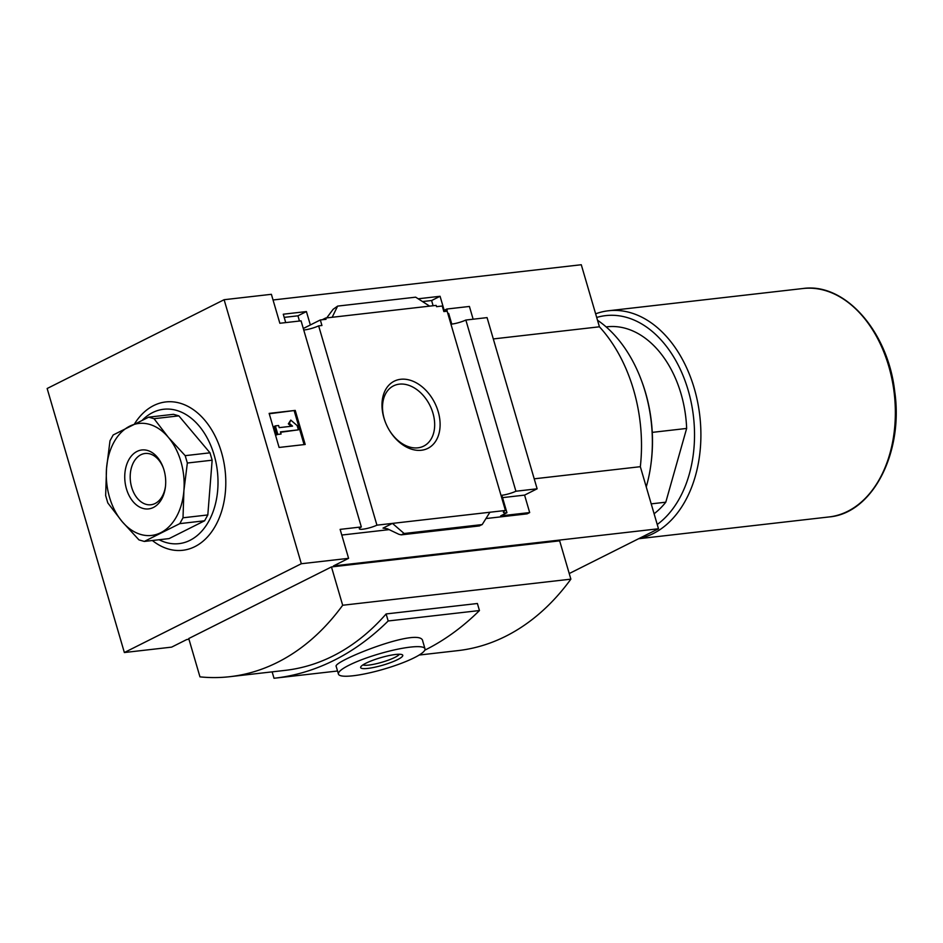 <?xml version="1.0" encoding="UTF-8"?>
<svg xmlns="http://www.w3.org/2000/svg" width="943" height="943" viewBox="0 0 943 943"><rect width="100%" height="100%" fill="white"/><g stroke="black" fill="none" stroke-linecap="round" stroke-linejoin="round"><path stroke-width="1.41" d="M284.197 317.378L297.964 315.811L299.426 321.033M285.717 322.6L283.277 314.208L306.416 311.567L297.964 315.811M301.324 563.737L124.358 652.532L47.15 388.504L224.116 299.709L301.324 563.737L348.592 558.339L340.128 529.377L361.334 526.948A10.821 1.921 163.7 0 0 359.318 528.811A10.821 1.921 163.7 0 0 365.896 528.705A10.821 1.921 163.7 0 0 376.929 525.168L318.651 325.865A10.821 1.921 -16.3 0 1 303.74 329.991M318.651 325.865L321.94 325.5L320.325 319.96L303.304 328.494M320.325 319.96L326.03 319.312L325.653 318.027L322.247 319.736M306.416 311.567L310.341 324.97M422.523 301.56L431.623 300.522L433.085 305.744M418.185 298.79L440.075 296.279L431.623 300.522M440.075 296.279L444.188 310.33L446.758 309.045L447.123 310.318L443.623 310.719M429.643 306.133L332.172 317.284L337.629 306.098L415.674 297.175L429.643 306.133L436.161 305.391L436.538 306.664L442.243 306.015L443.858 311.555L447.147 311.178L505.424 510.469A10.821 1.921 163.7 0 0 503.409 512.332A10.821 1.921 163.7 0 0 506.945 512.733L501.841 495.275A10.821 1.921 163.7 0 0 515.915 491.232L465.854 320.042A10.821 1.921 -16.3 0 1 451.78 324.086L448.668 313.43A10.821 1.921 -16.3 0 1 447.831 313.512M332.172 317.284L325.653 318.027M446.758 309.045L469.414 306.451L473.138 319.206M400.669 379.286A37.555 26.51 -116.6 0 1 436.868 407.706A37.555 26.51 -116.6 0 1 427.203 448.668A37.555 26.51 -116.6 0 1 388.834 429.419A37.555 26.51 -116.6 0 1 386.029 423.808A37.555 26.51 -116.6 0 1 400.669 379.286M376.929 525.168L505.424 510.469M273.046 299.98L581.277 264.735L599.43 326.797L493.307 338.938M361.334 526.948L301.065 320.844L279.847 323.26L271.384 294.31L224.116 299.709M652.25 432.377L686.645 428.44A99.18 68.014 -96.5 0 0 606.974 326.808L606.149 326.903M124.358 652.532L171.626 647.134L186.749 639.543L188.965 639.283M485.951 518.556L527.113 513.852L529.683 512.568L524.579 495.11L537.133 488.804L487.071 317.614L465.854 320.042M570.869 579.155L342.674 605.253L331.464 566.932L559.659 540.834L570.869 579.155A293.037 200.965 83.5 0 1 458.086 650.599L419.163 655.043M342.674 605.253A293.037 200.965 83.5 0 1 229.892 676.685A293.037 200.965 83.5 0 1 199.963 676.862L188.753 638.541L331.464 566.932M348.592 558.339L333.468 565.93L658.485 528.764L569.23 573.544M515.915 491.232L537.133 488.804M529.683 512.568L500.662 515.88L506.945 512.733M392.441 523.389L383.023 528.115L387.384 528.799L398.924 534.316L401.223 534.858L404.134 533.502L392.441 523.389M389.117 529.636L341.779 535.046M337.629 306.098L333.127 309.304L326.714 317.909M489.912 512.249L482.179 524.579L479.185 525.876M482.179 524.579L404.134 533.502M269.144 413.388L295.23 410.405L305.19 444.471L279.104 447.454L269.144 413.388M386.123 613.94L388.174 620.977L479.457 610.545L477.394 603.508L386.123 613.94A293.037 200.965 83.5 0 1 285.316 670.355L229.892 676.685M134.578 423.784A74.65 51.193 83.5 0 1 221.499 452.404A74.65 51.193 83.5 0 1 210.218 533.726A74.65 51.193 83.5 0 1 152.377 540.504M386.088 423.961A33.7 23.787 -116.6 0 1 393.49 385.876A33.7 23.787 -116.6 0 1 399.29 384.155A33.7 23.787 -116.6 0 1 431.599 409.215A33.7 23.787 -116.6 0 1 423.713 446.11A33.7 23.787 -116.6 0 1 388.752 429.265M295.23 410.405L269.262 413.765M304.082 444.601L294.228 410.912M298.389 429.843L280.46 431.894L281.073 434.028L277.82 434.405L275.332 425.882L278.586 425.517L279.211 427.639L292.53 426.118L289.348 423.372L290.774 420.095L297.139 425.588L298.389 429.843L280.566 432.271M290.774 420.095L288.346 423.867L291.139 426.271M281.073 434.028L277.82 434.405M275.332 425.882L274.33 426.389L276.818 434.9M289.348 423.372L288.346 423.867M599.43 326.797A137.501 94.3 83.5 0 1 640.332 466.691L658.485 528.764M640.332 466.691L534.209 478.82M524.579 495.11L502.525 497.633M338.443 674.092L336.203 666.43C331.877 661.691 421.226 625.904 422.747 641.122L424.987 648.784A45.087 7.992 163.7 0 0 379.475 653.77A45.087 7.992 163.7 0 0 338.443 674.092A45.087 7.992 163.7 0 0 353.177 675.766A45.087 7.992 163.7 0 0 400.634 663.577A45.087 7.992 163.7 0 0 424.987 648.784M388.174 620.977A366.297 251.203 83.5 0 1 274.649 678.194A366.297 251.203 83.5 0 1 274.012 678.265L272.138 671.864M479.457 610.545A366.297 251.203 83.5 0 1 424.786 650.187M367.829 668.41A21.937 3.89 163.7 0 0 392.594 661.833A21.937 3.89 163.7 0 0 402.225 654.713A21.937 3.89 163.7 0 0 380.618 657.707A21.937 3.89 163.7 0 0 360.804 666.819A21.937 3.89 163.7 0 0 367.829 668.41M362.949 664.886A19.308 3.43 163.7 0 0 368.76 665.086A19.308 3.43 163.7 0 0 387.502 660.454A19.308 3.43 163.7 0 0 399.372 654.242M639.106 538.477A114.963 78.835 -96.5 0 0 699.411 412.692A114.963 78.835 -96.5 0 0 608.435 310.766A114.963 78.835 -96.5 0 0 595.634 313.83M657.236 524.497A110.449 75.746 -96.5 0 0 688.166 390.261A110.449 75.746 -96.5 0 0 596.695 317.461M654.088 513.758A99.18 68.014 -96.5 0 0 665.793 502.195L651.2 503.868M686.645 428.44L665.793 502.195M142.476 420.024A67.625 46.372 83.5 0 1 214.12 454.974A67.625 46.372 83.5 0 1 206.67 524.744A67.625 46.372 83.5 0 1 159.108 539.738M148.676 417.16L173.477 414.319L178.84 415.863L209.994 452.817L212.151 460.196L207.814 514.949L204.607 520.784L169.127 538.594L144.314 541.435L179.807 523.624L183.013 517.79L183.909 490.549L187.351 463.025L185.193 455.658L168.337 437.328L154.039 418.704L148.676 417.16L113.184 434.971L109.989 440.805L106.535 468.329L105.651 495.558L107.808 502.937L122.107 521.562L138.963 539.891L144.314 541.435M204.607 520.784L179.807 523.624M207.814 514.949L183.013 517.79M212.151 460.196L187.351 463.025M209.994 452.817L185.193 455.658M178.84 415.863L154.039 418.704M122.107 521.562A56.356 38.651 -96.5 0 0 160.793 532.677A56.356 38.651 -96.5 0 0 183.909 490.549A56.356 38.651 -96.5 0 0 168.337 437.328A56.356 38.651 -96.5 0 0 129.651 426.212A56.356 38.651 -96.5 0 0 106.535 468.329A56.356 38.651 -96.5 0 0 122.107 521.562M126.445 488.863A29.657 20.333 -96.5 0 0 147.627 508.984A29.657 20.333 -96.5 0 0 165.39 487.13A29.657 20.333 -96.5 0 0 163.139 467.398A29.657 20.333 -96.5 0 0 136.146 451.909A29.657 20.333 -96.5 0 0 126.445 488.863M163.363 468.046A25.803 17.693 -96.5 0 0 145.081 453.489A25.803 17.693 -96.5 0 0 131.678 487.319A25.803 17.693 -96.5 0 0 150.939 504.753A25.803 17.693 -96.5 0 0 165.473 486.447M646.25 486.918A123.981 85.023 -96.5 0 0 651.047 463.39A123.981 85.023 -96.5 0 0 641.605 380.889A123.981 85.023 -96.5 0 0 597.497 320.231M651.047 463.39L651.2 462.164A120.374 82.548 -96.5 0 0 642.042 382.056L641.605 380.889M384.591 527.939L383.023 528.115M479.704 525.817L401.647 534.752M802.894 288.523C844.904 282.322 888.129 331.571 894.73 391.604C903.642 452.876 872.428 513.511 829.015 516.953A114.963 78.835 -96.5 0 0 894.282 393.785A114.963 78.835 -96.5 0 0 802.894 288.523L608.435 310.766M479.386 525.923L401.223 534.858M337.535 671.003L274.649 678.194M829.015 516.953L638.6 538.736"/></g></svg>
